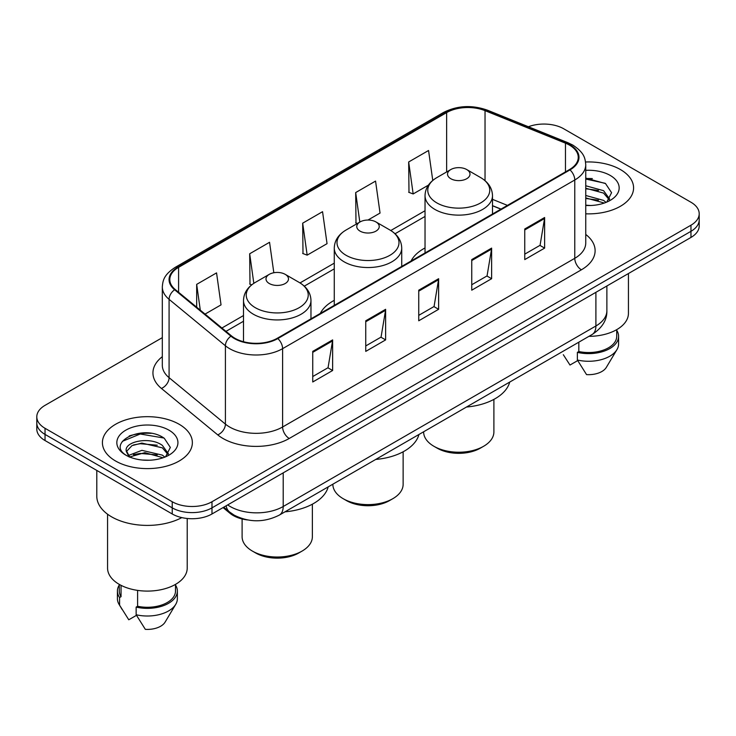 <?xml version="1.0" encoding="UTF-8"?>
<svg xmlns="http://www.w3.org/2000/svg" width="736" height="736" viewBox="0 0 736 736"><rect width="100%" height="100%" fill="white"/><g stroke="black" fill="none" stroke-linecap="round" stroke-linejoin="round"><path stroke-width="1.1" d="M334.273 300.352A49.652 28.667 0 0 0 320.289 313.444M425.031 247.949A49.652 28.667 0 0 0 411.056 261.041M500.885 209.171L492.494 205.776M247.489 519.929A28.106 16.229 180 0 1 230.046 513.332L223.063 507.582M151.138 433.357A37.481 21.638 0 0 0 129.205 435.96M592.36 178.618A37.481 21.638 0 0 0 585.746 178.572M162.316 337.64L45.034 405.352A28.106 16.229 0 0 0 36.8 416.824L36.8 429.06A28.106 16.229 0 0 0 45.034 440.542L172.233 513.976A28.106 16.229 0 0 0 211.986 513.976L690.966 237.434A28.106 16.229 0 0 0 699.2 225.961L699.2 219.843A28.106 16.229 0 0 1 690.966 231.316A28.106 16.229 0 0 0 699.2 219.843L699.2 213.725A28.106 16.229 0 0 0 690.966 202.244L563.767 128.809A28.106 16.229 0 0 0 528.411 126.739M36.8 416.824A28.106 16.229 0 0 0 45.034 428.297L172.233 501.74A28.106 16.229 0 0 0 211.986 501.74L211.986 507.858L690.966 231.316L211.986 507.858A28.106 16.229 0 0 1 172.233 507.858A28.106 16.229 0 0 0 211.986 507.858L211.986 513.976M45.034 428.297L45.034 434.415L172.233 507.858L45.034 434.415A28.106 16.229 0 0 1 36.8 422.942A28.106 16.229 0 0 0 45.034 434.415L45.034 440.542M620.411 169.547A44.97 25.962 0 0 0 585.552 162.003A44.97 25.962 0 0 1 620.411 169.547A44.97 25.962 0 0 1 633.586 187.901A44.97 25.962 0 0 0 620.411 169.547M179.188 424.286A44.97 25.962 0 0 0 130.18 418.655A44.97 25.962 0 0 0 102.414 442.64A44.97 25.962 0 0 0 115.589 461.003A44.97 25.962 0 0 0 164.597 466.633A44.97 25.962 0 0 0 192.363 442.64A44.97 25.962 0 0 0 179.188 424.286A44.97 25.962 0 0 0 130.18 418.655A44.97 25.962 0 0 0 102.414 442.64A44.97 25.962 0 0 0 115.589 461.003A44.97 25.962 0 0 0 164.597 466.633A44.97 25.962 0 0 0 192.363 442.64A44.97 25.962 0 0 0 179.188 424.286M569.462 145.102A29.983 17.305 180 0 1 578.248 157.338A29.983 17.305 180 0 1 569.462 169.584L277.306 338.256A29.983 17.305 180 0 1 231.546 335.947L175.232 289.515A29.983 17.305 180 0 1 169.804 279.588A29.983 17.305 180 0 1 178.59 267.343L446.642 112.59A29.983 17.305 180 0 1 485.033 110.648L565.46 143.161A29.983 17.305 180 0 1 569.462 145.102M569.995 144.799A30.728 17.747 0 0 0 565.892 142.812L485.466 110.299A30.728 17.747 0 0 0 446.108 112.286L178.057 267.039A30.728 17.747 0 0 0 174.616 289.763L230.929 336.196A30.728 17.747 0 0 0 277.831 338.569L569.995 169.887A30.728 17.747 0 0 0 569.995 144.799M312.745 351.376L312.745 381.984L332.626 370.502L332.626 339.903L312.745 351.376M312.745 376.547L328.054 367.715L332.543 340.924A7.498 4.324 -120 0 0 332.626 339.903M327.925 367.788L332.626 370.502M365.746 320.786L365.746 351.385L385.618 339.903L385.618 309.304L365.746 320.786M365.746 345.948L381.055 337.116L385.544 310.325A7.498 4.324 -120 0 0 385.618 309.304M380.917 337.189L385.618 339.903M524.75 228.988L524.75 259.587L544.622 248.106L544.622 217.506L524.75 228.988M524.75 254.15L540.058 245.318L544.539 218.528A7.498 4.324 -120 0 0 544.622 217.506M539.92 245.392L544.622 248.106M471.748 259.587L471.748 290.186L491.62 278.705L491.62 248.106L471.748 259.587M471.748 284.749L487.057 275.917L491.538 249.127A7.498 4.324 -120 0 0 491.62 248.106M486.919 275.991L491.62 278.705M418.747 290.186L418.747 320.786L438.619 309.304L438.619 278.705L418.747 290.186M418.747 315.348L434.056 306.516L438.546 279.726A7.498 4.324 -120 0 0 438.619 278.705M433.918 306.59L438.619 309.304M585.746 213.817A44.97 25.962 0 0 0 633.586 187.901A44.97 25.962 0 0 1 585.746 213.817M211.986 501.74L690.966 225.198A28.106 16.229 0 0 0 699.2 213.725M205.05 314.097L221.039 304.87L216.55 272.89L196.678 284.372L196.678 307.197M367.954 220.046L380.043 213.072L375.553 181.093L355.681 192.574L355.994 222.99M432.759 180.44L428.554 150.494L408.673 161.975L408.995 192.39M273.829 272.752L269.551 242.291L249.679 253.773L250.001 284.188M302.68 223.174L307.16 255.144L327.042 243.671L322.552 211.692L302.68 223.174L303.002 253.589M307.16 255.144L302.68 253.46M357.365 223.496L355.681 222.87M355.681 192.574L359.821 222.079M408.673 161.975L413.163 193.945L428.426 185.132M413.163 193.945L408.673 192.271M251.74 284.832L249.679 284.059M249.679 253.773L253.828 283.332M196.678 284.372L200.302 310.187M588.92 336.352A39.818 22.991 0 0 0 628.434 313.361L628.434 273.544M585.746 205.197L590.631 205.5M585.746 195.482L603.584 200.394L606.068 202.382M585.746 197.92L603.584 202.823M585.746 185.766L603.584 190.679L609.675 199.079M585.746 188.232L603.584 193.099L609.196 199.714M585.746 205.464A30.553 17.636 0 0 0 610.218 200.376A30.553 17.636 0 0 0 610.218 175.435A30.553 17.636 0 0 0 585.746 170.347M606.786 202.078L611.57 192.685L605.516 183.558L585.746 178.094M563.316 354.706L569.986 365.047L577.714 360.585M578.827 342.176L578.827 351.523A28.106 16.229 0 0 0 616.722 336.315L616.722 329.645M578.827 351.523L577.374 352.36L577.374 360.014L586.546 374.606A18.74 10.819 0 0 0 606.326 367.384L616.952 349.609A29.983 17.305 0 0 0 618.59 343.96L618.59 336.315A29.983 17.305 0 0 0 616.722 330.289M577.374 360.014A29.983 17.305 0 0 0 616.952 349.609M577.374 352.36A29.983 17.305 0 0 0 618.59 336.315M585.746 179.041L605.102 183.282M585.746 188.756L598.497 190.468M585.746 198.472L598.469 200.174M423.632 431.784L423.632 431.931A35.135 20.286 0 0 0 433.918 446.283L437.23 448.187A30.452 17.581 0 0 0 480.295 448.187L483.607 446.283A35.135 20.286 0 0 0 493.893 431.931L493.893 399.381M437.23 448.187L433.918 446.283A35.135 20.286 0 0 0 483.607 446.283M450.809 178.719A11.242 6.495 0 0 0 466.716 178.719A11.242 6.495 0 0 0 466.716 169.547L480.672 177.606A30.986 17.885 0 0 1 480.672 202.906A30.986 17.885 0 0 1 436.853 202.906A30.986 17.885 0 0 1 436.853 177.606C429.226 182.132 425.279 188.158 425.031 195.666A33.727 19.476 0 0 0 434.912 209.429A33.727 19.476 0 0 0 471.666 213.652A33.727 19.476 0 0 0 492.494 195.666C492.246 188.158 488.299 182.132 480.672 177.606L466.716 169.547A11.242 6.495 0 0 0 450.809 169.547A11.242 6.495 0 0 0 450.809 178.719M466.486 407.036A51.529 29.753 0 0 0 509.708 382.085M332.865 484.187L332.865 484.334A35.135 20.286 0 0 0 343.16 498.677L346.472 500.59A30.452 17.581 0 0 0 389.528 500.59L392.84 498.677A35.135 20.286 0 0 0 403.135 484.334L403.135 451.784M346.472 500.59L343.16 498.677A35.135 20.286 0 0 0 392.84 498.677M360.051 231.122A11.242 6.495 0 0 0 375.949 231.122A11.242 6.495 0 0 0 375.949 221.941L389.905 230A30.986 17.885 0 0 0 389.905 230A30.986 17.885 0 0 1 389.905 255.3A30.986 17.885 0 0 1 346.095 255.3A30.986 17.885 0 0 1 346.086 230C338.459 234.536 334.521 240.552 334.273 248.06A33.727 19.476 0 0 0 344.154 261.832A33.727 19.476 0 0 0 380.908 266.055A33.727 19.476 0 0 0 401.727 248.06C401.479 240.552 397.541 234.536 389.914 230L375.949 221.941A11.242 6.495 0 0 0 360.051 221.941A11.242 6.495 0 0 0 360.051 231.122M375.728 459.439A51.529 29.753 0 0 0 418.95 434.479M242.107 518.972L242.107 536.737A35.135 20.286 0 0 0 252.393 551.08L255.705 552.994A30.452 17.581 0 0 0 298.77 552.994L302.082 551.08A35.135 20.286 0 0 0 312.368 536.737L312.368 504.188M255.705 552.994L252.393 551.08A35.135 20.286 0 0 0 302.082 551.08M269.284 283.526A11.242 6.495 0 0 0 285.191 283.526A11.242 6.495 0 0 0 285.191 274.344L299.147 282.403A30.986 17.885 0 0 1 299.147 307.703A30.986 17.885 0 0 1 255.328 307.703A30.986 17.885 0 0 1 255.328 282.403C247.701 286.939 243.754 292.956 243.506 300.463A33.727 19.476 0 0 0 253.386 314.235A33.727 19.476 0 0 0 290.15 318.458A33.727 19.476 0 0 0 310.969 300.463C310.721 292.956 306.774 286.939 299.147 282.403L285.191 274.344A11.242 6.495 0 0 0 269.284 274.344A11.242 6.495 0 0 0 269.284 283.526M284.97 511.833A51.529 29.753 0 0 0 328.182 486.882M96.793 470.424L96.793 496.193A50.591 29.21 0 0 0 111.614 516.847A50.591 29.21 0 0 0 181.81 517.601M107.566 514.216L107.566 568.1A39.818 22.991 0 0 0 119.232 584.356A39.818 22.991 0 0 0 162.628 589.343A39.818 22.991 0 0 0 187.211 568.1L187.211 518.484M142.269 460.028L149.408 460.239M128.266 455.547L141.91 450.34L162.362 455.133L164.846 457.12M129.269 457.065L144.836 452.658L162.362 457.562M126.206 450.414L129.711 457.028M126.242 451.002C124.071 441.609 149.85 436.071 162.362 445.409L168.452 453.818M126.334 451.637L131.992 445.62L141.864 443.081L162.362 447.838L167.974 454.452M165.563 456.817L170.347 447.424L164.294 438.297C142.867 422.896 104.77 443.192 126.767 455.639L126.877 455.713M168.986 430.174A30.553 17.636 0 0 0 125.782 430.174A30.553 17.636 0 0 0 125.782 455.115A30.553 17.636 0 0 0 168.986 455.115A30.553 17.636 0 0 0 168.986 430.174M119.278 584.384L119.278 591.054A28.106 16.229 0 0 0 121.035 596.703L121.035 585.341M119.278 585.028A29.983 17.305 0 0 0 117.41 591.054L117.41 598.699A29.983 17.305 0 0 0 119.048 604.348A29.983 17.305 0 0 0 119.591 605.185L128.763 619.776L136.491 615.324M119.591 605.185L119.591 597.54L121.035 596.703M117.41 591.054A29.983 17.305 0 0 0 119.591 597.54M129.214 457.038L126.316 451.481M137.604 590.382L137.604 606.262A28.106 16.229 0 0 0 175.499 591.054L175.499 584.384M137.604 606.262L136.151 607.099L136.151 614.753L145.323 629.344A18.74 10.819 0 0 0 165.103 622.122L175.729 604.348A29.983 17.305 0 0 0 177.367 598.699L177.367 591.054A29.983 17.305 0 0 0 175.499 585.028M136.151 614.753A29.983 17.305 0 0 0 175.729 604.348M136.151 607.099A29.983 17.305 0 0 0 177.367 591.054M122.305 441.361L140.236 434.001L163.88 438.021M133.51 444.94L140.236 443.716L157.274 445.206M133.428 454.673L140.236 453.431L157.246 454.912M128.147 455.4L128.662 455.152M230.046 512.376L230.046 513.332M227.682 504.914A37.481 21.638 0 0 0 230.202 506.515A37.481 21.638 0 0 0 283.204 506.515L595.902 325.984A37.481 21.638 0 0 0 606.878 310.684C607.154 319.985 602.195 327.943 592.02 334.558L279.321 515.099A18.74 10.819 60 0 0 283.204 506.515L283.204 472.862M595.902 292.321L595.902 325.984A18.74 10.819 60 0 1 592.02 334.558M226.164 505.788A18.74 12.53 129.5 0 0 229.43 511.879L223.735 507.187M690.966 237.434L690.966 225.198M172.233 513.976L172.233 501.74M585.746 234.444A46.846 27.048 180 0 1 581.394 269.799L289.23 438.472A9.366 5.41 60 0 1 282.606 427L574.77 258.318A37.481 21.638 0 0 0 585.746 243.018L585.746 164.689A37.481 21.638 180 0 1 574.77 179.989A9.366 5.41 -120 0 0 569.995 169.887M289.23 438.472A46.846 27.048 180 0 1 222.98 438.472A46.846 27.048 180 0 1 217.727 434.866L161.414 388.433A46.846 27.048 180 0 1 162.316 356.684M229.604 427A37.481 21.638 0 0 0 282.606 427L282.606 348.662A37.481 21.638 180 0 1 225.409 345.773L169.087 299.34A37.481 21.638 180 0 1 162.316 286.93L162.316 365.268A37.481 21.638 0 0 0 169.087 377.678L225.409 424.111A37.481 21.638 0 0 0 229.604 427M585.746 164.689C585.138 158.249 584.54 152.886 572.829 145.093L567.898 142.71A9.366 4.388 112 0 0 565.892 142.812M567.898 142.71L487.471 110.198C471.951 104.705 457.222 105.496 443.284 112.58A9.366 5.41 60 0 1 446.108 112.286M178.057 267.039A9.366 5.41 -120 0 0 175.232 267.343C163.87 274.795 162.831 280.407 162.316 286.93M174.616 289.763A9.366 6.265 129.5 0 0 169.087 299.34L169.087 377.678A9.366 6.265 -50.5 0 1 161.414 388.433M487.471 110.198A9.366 4.388 112 0 0 485.466 110.299M230.929 336.196A9.366 6.265 129.5 0 0 225.409 345.773L225.409 424.111A9.366 6.265 -50.5 0 1 217.727 434.866M277.831 338.569A9.366 5.41 60 0 1 282.606 348.662L574.77 179.989L574.77 258.318A9.366 5.41 60 0 0 581.394 269.799M178.59 267.343L178.59 292.284M565.46 143.161L565.46 171.893M485.033 110.648L485.033 180.67M507.444 205.39L492.494 199.346M446.642 112.59L446.642 171.948M425.031 210.744L390.779 230.524M334.273 263.148L300.012 282.928M243.506 315.542L221.922 328.008M418.747 291.152L438.546 279.726M471.748 260.553L491.538 249.127M524.75 229.954L544.539 218.528M365.746 321.752L385.544 310.325M312.745 352.351L332.543 340.924M279.321 515.099C264.242 522.67 249.164 522.67 234.085 515.099L229.43 511.879M606.878 310.684L606.878 285.991M443.284 112.58L175.232 267.343M425.031 216.448L395.048 233.763M334.273 268.852L304.29 286.157M243.506 321.246L225.989 331.366M501.023 209.098L492.494 205.648M492.494 214.02L492.494 195.666M425.031 252.972L425.031 195.666M450.809 169.547L436.853 177.606M401.727 266.423L401.727 248.06M334.273 305.366L334.273 248.06M360.051 221.941L346.086 230M310.969 318.826L310.969 300.463M243.506 341.725L243.506 300.463M269.284 274.344L255.328 282.403M122.093 609.436L119.048 604.348"/></g></svg>

